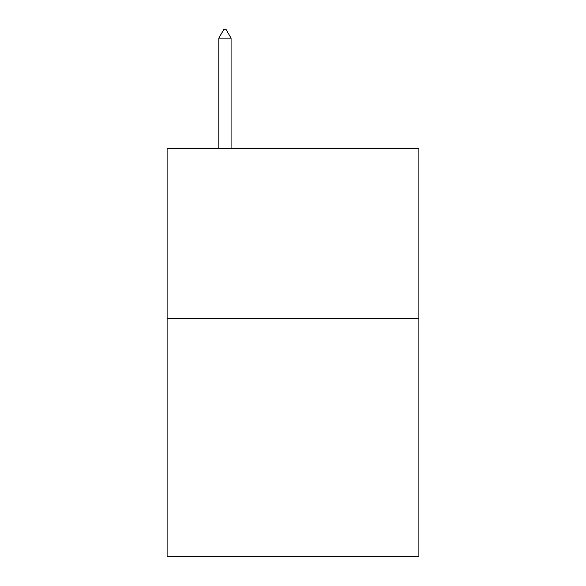 <?xml version="1.0" encoding="UTF-8"?>
<svg xmlns="http://www.w3.org/2000/svg" width="586" height="586" viewBox="0 0 586 586"><rect width="100%" height="100%" fill="white"/><g stroke="black" fill="none" stroke-linecap="round" stroke-linejoin="round"><path stroke-width="0.88" d="M418.895 318.52L418.895 556.7L167.105 556.7L167.105 148.39L418.895 148.39L418.895 318.52L167.105 318.52M231.074 38.149L225.969 29.3L223.925 29.3L218.827 38.149L231.074 38.149L231.074 148.39M218.827 38.149L218.827 148.39"/></g></svg>
